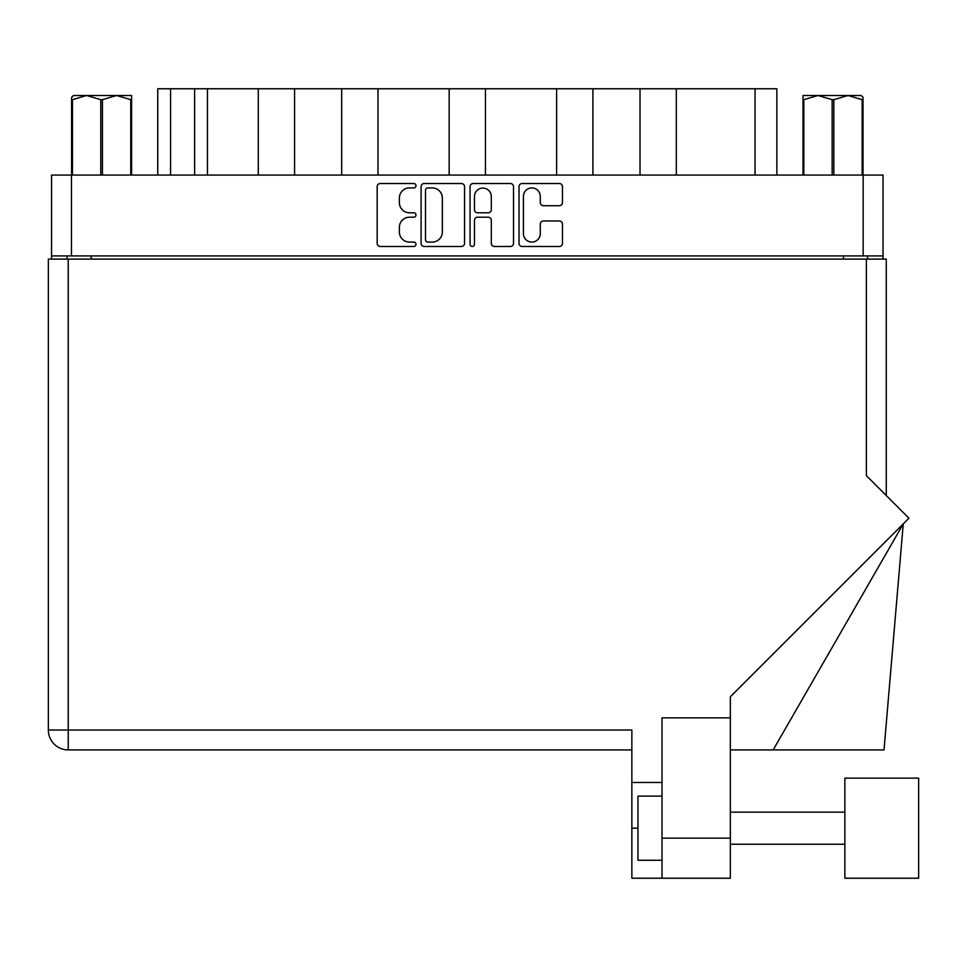 <?xml version="1.0" encoding="UTF-8"?>
<svg xmlns="http://www.w3.org/2000/svg" width="967" height="967" viewBox="0 0 967 967"><rect width="100%" height="100%" fill="white"/><g stroke="black" fill="none" stroke-linecap="round" stroke-linejoin="round"><path stroke-width="1.45" d="M523.425 233.651A8.425 8.425 0 0 0 531.85 242.076A8.425 8.425 0 0 0 540.275 233.651L540.275 224.126A3.143 3.143 0 0 1 543.418 220.984L559.325 220.984A3.143 3.143 0 0 1 562.468 224.126L562.468 243.333A3.143 3.143 0 0 1 559.325 246.488L522.168 246.488A3.143 3.143 0 0 1 519.013 243.333L519.013 186.655A3.143 3.143 0 0 1 522.168 183.512L559.325 183.512A3.143 3.143 0 0 1 562.468 186.655L562.468 202.562A3.143 3.143 0 0 1 559.325 205.705L543.418 205.705A3.143 3.143 0 0 1 540.275 202.562L540.275 196.349A8.425 8.425 0 0 0 531.85 187.924A8.425 8.425 0 0 0 523.425 196.349L523.425 233.651M472.259 246.488A2.2 2.2 0 0 0 474.459 244.288L474.459 220.355A3.143 3.143 0 0 1 477.613 217.2L488.166 217.2A3.143 3.143 0 0 1 491.309 220.355L491.309 243.333A3.143 3.143 0 0 0 494.463 246.488L510.358 246.488A3.143 3.143 0 0 0 513.513 243.333L513.513 186.655A3.143 3.143 0 0 0 510.358 183.512L473.201 183.512A3.143 3.143 0 0 0 470.059 186.655L470.059 244.288A2.2 2.2 0 0 0 472.259 246.488M464.547 243.333L464.547 186.655A3.143 3.143 0 0 0 461.392 183.512L424.235 183.512A3.143 3.143 0 0 0 421.092 186.655L421.092 243.333A3.143 3.143 0 0 0 424.235 246.488L461.392 246.488A3.143 3.143 0 0 0 464.547 243.333M51.553 175.063L51.553 255.904L51.553 175.063L883.04 175.063L883.04 259.108M883.04 175.063L883.04 255.904L51.553 255.904L51.553 259.108M409.44 187.924L413.767 187.924A2.2 2.2 0 0 0 415.979 185.712A2.2 2.2 0 0 0 413.767 183.512L380.321 183.512A3.143 3.143 0 0 0 377.166 186.655L377.166 243.333A3.143 3.143 0 0 0 380.321 246.488L413.767 246.488A2.2 2.2 0 0 0 415.979 244.288A2.2 2.2 0 0 0 413.767 242.076L409.44 242.076A10.081 10.081 0 0 1 399.371 232.007L399.371 227.281A10.081 10.081 0 0 1 409.44 217.2L413.767 217.2A2.2 2.2 0 0 0 415.979 215A2.2 2.2 0 0 0 413.767 212.8L409.44 212.8A10.081 10.081 0 0 1 399.371 202.719L399.371 197.993A10.081 10.081 0 0 1 409.44 187.924M556.617 175.063L556.617 88.771L485.446 88.771L485.446 175.063M640.021 175.063L640.021 88.771L592.916 88.771L592.916 175.063M258.286 175.063L258.286 88.771L207.458 88.771L207.458 175.063M341.689 175.063L341.689 88.771L294.572 88.771L294.572 175.063M449.159 175.063L449.159 88.771L377.988 88.771L377.988 175.063M67.122 259.108L67.122 255.904M867.484 255.904L867.484 259.108M157.742 175.063L157.742 88.771L207.458 88.771M755.046 175.063L755.046 88.771L676.32 88.771L676.32 175.063M755.046 88.771L776.864 88.771L776.864 175.063M592.916 88.771L556.617 88.771M676.32 88.771L640.021 88.771M294.572 88.771L258.286 88.771M377.988 88.771L341.689 88.771M485.446 88.771L449.159 88.771M427.704 187.924A2.2 2.2 0 0 0 425.504 190.124L425.504 239.876A2.2 2.2 0 0 0 427.704 242.076L432.273 242.076A10.081 10.081 0 0 0 442.342 232.007L442.342 197.993A10.081 10.081 0 0 0 432.273 187.924L427.704 187.924M491.309 196.506A8.425 8.425 0 0 0 482.884 188.082A8.425 8.425 0 0 0 474.459 196.506L474.459 209.646A3.143 3.143 0 0 0 477.613 212.8L488.166 212.8A3.143 3.143 0 0 0 491.309 209.646L491.309 196.506M918.65 878.229L918.65 778.145L844.868 778.145L844.868 878.229L918.65 878.229L844.868 878.229M662.02 860.267L637.954 860.267L637.954 796.107L662.02 796.107M730.351 838.135L730.351 696.796L908.932 518.215L866.359 475.643L866.359 259.108L48.35 259.108L48.35 730.025A19.884 19.884 0 0 0 68.234 749.921L631.862 749.921L68.234 749.921L68.234 730.025L631.862 730.025L631.862 878.229L662.02 878.229L662.02 838.135L730.351 838.135L730.351 878.229L662.02 878.229L730.351 878.229M730.351 717.84L662.02 717.84L662.02 838.135M866.359 259.108L886.256 259.108L886.256 495.527M48.35 259.108L48.35 307.228M662.02 782.472L631.862 782.472M773.153 749.921L903.263 523.884L884.019 749.921L730.351 749.921M48.35 730.025A19.884 19.884 0 0 0 68.234 749.921A19.884 19.884 0 0 1 48.35 730.025L68.234 730.025L68.234 259.108M73.48 95.503L71.606 97.268L71.606 99.674L71.606 97.268L73.48 95.503L86.607 95.503L72.44 99.674L72.44 175.063M71.606 175.063L71.606 99.674L72.44 99.674M130.763 175.063L130.763 99.674L116.596 95.503L131.597 95.503L131.597 175.063M130.763 99.674L131.597 99.674M100.773 175.063L100.773 99.674L86.607 95.503L116.596 95.503L102.429 99.674L102.429 175.063M100.773 99.674L102.429 99.674M86.607 95.503L117.636 95.503M862.999 97.268L861.126 95.503L862.999 97.268L862.999 175.063M862.165 175.063L862.165 99.674L847.999 95.503L861.126 95.503M862.165 99.674L862.999 99.674M832.164 175.063L832.164 99.674L817.997 95.503L847.999 95.503L833.832 99.674L833.832 175.063M832.164 99.674L833.832 99.674M803.009 175.063L803.009 95.503L817.997 95.503L803.831 99.674L803.831 175.063M803.009 99.674L803.831 99.674M813.755 95.503L817.997 95.503M847.999 95.503L849.183 95.503M71.449 175.063L71.449 255.904M863.156 255.904L863.156 175.063M843.429 259.108L843.429 255.904M91.176 255.904L91.176 259.108M170.567 88.771L170.567 175.063M194.633 175.063L194.633 88.771M637.954 828.187L631.862 828.187M844.868 844.227L730.351 844.227L844.868 844.227M844.868 812.147L730.351 812.147"/></g></svg>
